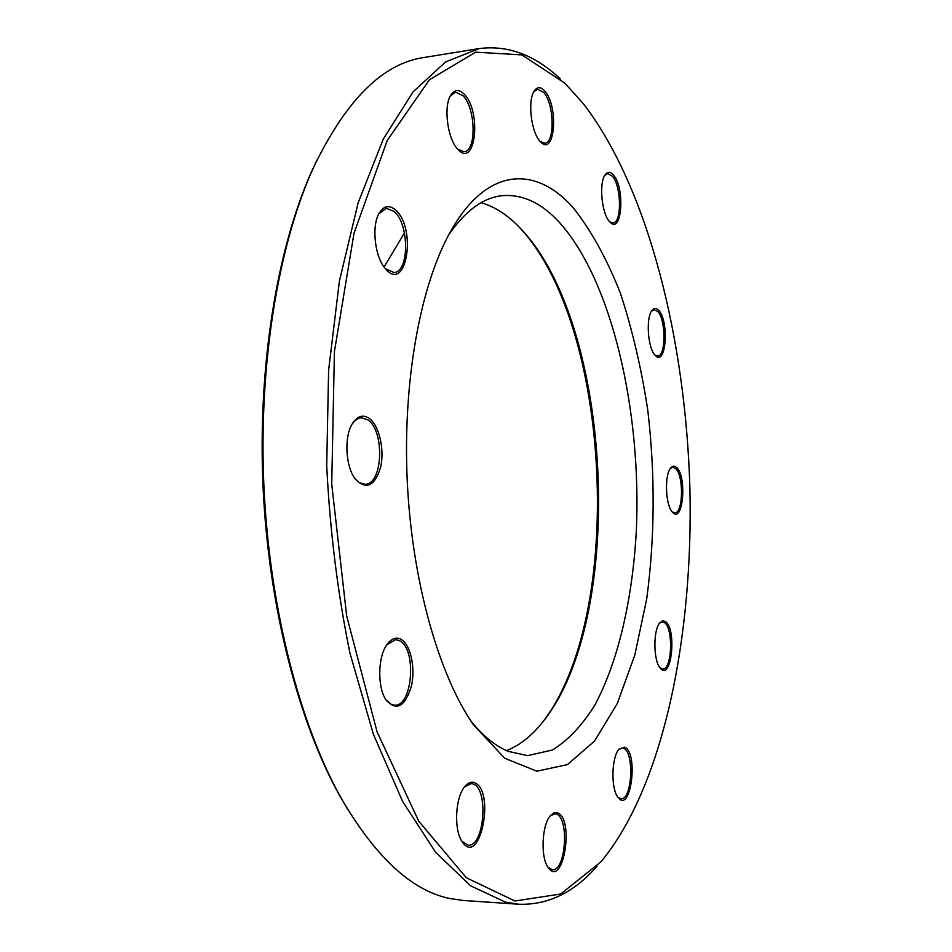 <?xml version="1.0" encoding="UTF-8"?>
<svg xmlns="http://www.w3.org/2000/svg" width="952" height="952" viewBox="0 0 952 952"><rect width="100%" height="100%" fill="white"/><g stroke="black" fill="none" stroke-linecap="round" stroke-linejoin="round"><path stroke-width="1.43" d="M479.189 48.576L423.997 57.489C382.573 63.391 345.576 100.424 313.006 168.599C278.067 246.259 258.385 365.151 263.954 487.281C269.69 609.411 300.273 725.971 342.244 800.085C376.218 857.692 411.871 890.477 449.201 898.402L463.029 900.449L518.804 904.233L505.619 902.21L470.562 885.765L435.647 852.29L402.625 801.489L373.41 734.325L349.967 653.191C337.698 593.322 329.951 530.847 326.714 465.778L328.607 370.245L339.424 280.971L358.154 202.752L383.287 139.063L413.025 91.927L445.548 61.939L479.189 48.576C508.118 44.899 535.262 55.109 560.645 79.218M597.082 866.189C574.044 892.548 547.947 905.221 518.804 904.233M471.204 721.509C483.318 736.253 495.683 746.213 508.297 751.378L527.646 755.638L552.434 750.021C568.035 740.347 582.124 725.46 594.679 705.372C618.276 661.604 632.533 599.022 636.305 531.228C641.827 412.287 612.326 281.447 559.621 222.649C541.521 202.835 522.22 193.863 501.716 195.719C482.866 197.873 465.183 210.939 448.678 234.918M481.165 202.669C494.921 206.703 507.94 215.188 520.22 228.135C613.136 323.966 626.737 617.646 543.068 721.652C532.037 735.67 519.851 745.333 506.535 750.616M573.758 208.393C591.573 231.134 607.162 259.503 620.514 293.514C632.39 329.797 641.481 368.757 647.8 410.383C655.273 474.786 654.905 537.606 646.717 598.856L634.806 655.083L617.289 703.492L594.572 741.049L567.38 764.623L536.868 771.191L504.75 758.28L473.311 724.627C438.563 674.373 411.895 580.565 407.23 480.653C402.637 380.74 420.522 284.862 450.474 231.622C486.912 166.255 536.226 165.267 573.758 208.393M583.635 104.03L564.952 83.24L521.863 54.895L475.667 52.158L429.411 79.766L387.25 140.456L354.025 233.157L334.426 351.585L331.724 484.151L346.671 615.896L377.123 732.017L418.773 821.243L466.361 877.78L514.961 900.997L560.704 893.999L600.998 861.786C663.77 785.817 693.413 635.924 689.891 488.257C685.678 340.376 648.538 188.853 583.635 104.03M624.798 747.225C638.84 753.115 630.652 814.829 617.943 797.3C610.756 788.744 611.493 757.137 619.002 749.188L624.798 747.225M557.432 812.806C574.913 818.423 563.048 889.656 548.043 867.367C540.391 857.157 541.902 824.872 550.387 815.674L553.874 812.889L557.432 812.806M474.274 782.627C496.016 789.922 479.832 869.354 461.898 841.306C453.747 829.466 455.342 797.705 464.552 786.84C467.694 782.901 470.931 781.497 474.274 782.627M400.506 639.066C410.419 643.659 415.822 667.709 411.323 686.547C404.838 707.027 396.389 711.477 386 699.887C377.301 687.237 377.765 657.237 386.798 644.802C391.046 638.816 395.615 636.9 400.506 639.066M368.912 418.166C379.003 424.937 384.727 449.07 380.681 467.004C374.755 486.341 366.258 490.316 355.179 478.904C345.647 466.563 343.993 437.492 352.062 424.175C356.952 416.214 362.569 414.215 368.912 418.166M395.497 209.928C417.214 228.349 406.337 294.144 385.382 268.69C375.124 257.528 371.399 227.23 378.741 213.95C383.358 205.799 388.952 204.454 395.497 209.928M464.445 94.438C481.831 112.265 475.441 168.849 457.983 149.44C447.987 139.932 443.346 108.159 450.272 96.033C454.187 89.274 458.912 88.738 464.445 94.438M544.972 91.273C558.931 106.957 554.766 157.175 540.617 141.896C531.621 133.887 527.313 101.947 533.893 91.57C537.047 86.513 540.736 86.418 544.972 91.273M613.504 175.061C625.309 188.222 621.906 235.12 609.97 222.078C602.009 215.069 598.641 183.903 604.948 175.12C607.471 171.396 610.327 171.384 613.504 175.061M658.689 310.34C669.482 321.169 666.007 367.603 655.19 355.334C647.955 348.777 645.658 318.385 651.834 310.685C653.929 307.829 656.214 307.722 658.689 310.34M676.456 467.325C687.273 476.143 683.048 524.897 672.433 512.188C665.543 505.512 664.282 475.334 670.589 468.134C672.445 465.79 674.397 465.516 676.456 467.325M665.305 621.454C677.169 628.582 671.457 682.465 660.212 668.066C653.322 660.736 653.072 630.069 659.819 622.787L662.521 620.847L665.305 621.454M347.052 808.355L340.816 797.705C299.106 724.079 268.761 608.447 263.073 487.329C257.54 366.199 277.08 248.258 311.804 171.086L317.04 159.912M540.141 725.222L541.379 723.687C625.845 618.61 612.16 323.085 518.352 226.267L516.972 224.85M404.457 232.942L384.061 267.012M659.926 667.709L662.663 669.018C672.207 670.148 673.576 627.677 664.234 622.501L662.247 621.834L659.546 623.155M654.881 354.989L657.582 356.036C666.114 356.453 666.114 319.693 657.63 311.399L654.095 309.602L651.573 311.066M609.661 221.756L612.945 222.946C621.989 223.042 621.525 186.223 612.386 176.191L607.662 173.573L604.71 175.513M540.343 141.61L544.758 143.216C555.099 143.002 554.326 104.22 543.77 92.511L537.559 89.131L533.703 91.927M457.793 149.238L464.076 151.713C476.631 151.309 475.869 108.659 463.124 95.795L455.52 92.106L450.153 96.283M385.322 268.619L393.902 272.534C409.419 272.32 409.479 224.029 394.057 211.392L386.143 208.262L378.694 214.021M355.215 478.951L359.368 482.688L364.949 484.259C383.049 484.889 385.036 430.066 367.424 419.665L361.177 417.761L359.059 418.166L355.048 420.582L352.097 424.116M385.976 699.863L391.522 704.551L394.509 705.182C412.966 706.872 416.964 647.431 399.055 640.506L395.425 639.661L386.774 644.825M461.768 841.104L468.063 845.162C484.473 847.304 488.983 788.185 472.918 783.96L471.026 783.579L464.409 787.018M547.84 867.046L552.303 869.771C565.869 871.734 569.522 817.399 556.182 814.008L554.814 813.722L550.149 815.959M617.681 796.931L621.013 798.752C632.176 800.299 634.591 752.282 623.655 748.32L622.12 747.939L618.729 749.533M672.136 511.831L674.682 512.914C683.369 513.663 683.952 475.024 675.408 468.36L672.766 467.23L670.327 468.515M340.816 797.705L342.244 800.085M311.804 171.086L313.006 168.599M520.22 228.135L518.352 226.267M543.068 721.652L541.379 723.687"/></g></svg>
